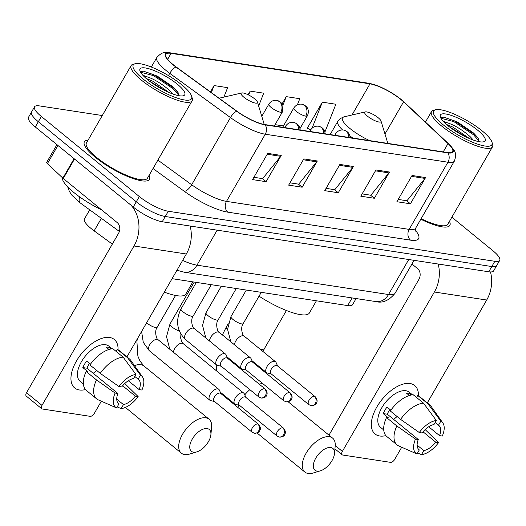 <?xml version="1.0" encoding="UTF-8"?>
<svg xmlns="http://www.w3.org/2000/svg" width="526" height="526" viewBox="0 0 526 526"><rect width="100%" height="100%" fill="white"/><g stroke="black" fill="none" stroke-linecap="round" stroke-linejoin="round"><path stroke-width="0.79" d="M112.327 244.11L94.134 230.855A23.479 5.917 -150 0 1 91.241 228.626A23.479 5.917 -150 0 1 84.436 218.961L89.709 209.835M356.102 298.544L352.558 304.685A23.479 5.917 -150 0 1 347.686 305.586L172.081 278.675M102.274 115.536L39.417 105.904A23.479 5.917 30 0 0 34.545 106.804L28.489 117.298A23.479 5.917 30 0 0 35.295 126.97L133.249 207.034A23.479 5.917 30 0 0 162.245 221.748L488.772 271.784A23.479 5.917 30 0 0 493.638 270.883L496.669 265.637A23.479 5.917 30 0 1 491.803 266.537A23.479 5.917 30 0 0 496.669 265.637L499.7 260.39A23.479 5.917 30 0 0 492.895 250.718L451.873 217.192M34.545 106.804A23.479 5.917 30 0 0 41.35 116.476L139.305 196.54L136.273 201.787A23.479 5.917 30 0 0 165.269 216.502L491.803 266.537L165.269 216.502A23.479 5.917 30 0 1 136.273 201.787L38.326 121.723L136.273 201.787L133.249 207.034M31.521 112.051A23.479 5.917 30 0 0 38.326 121.723A23.479 5.917 30 0 1 31.521 112.051M95.291 157.267A37.57 9.468 30 0 0 128.331 176.762A37.57 9.468 30 0 0 149.476 179.366A37.57 9.468 30 0 0 149.088 175.342A37.57 9.468 30 0 1 149.476 179.366A37.57 9.468 30 0 1 128.331 176.762A37.57 9.468 30 0 1 95.291 157.267A37.57 9.468 30 0 1 84.403 141.796A37.57 9.468 30 0 0 95.291 157.267M420.82 219.23A37.57 9.468 30 0 0 449.848 225.398A37.57 9.468 30 0 0 449.46 221.367A37.57 9.468 30 0 1 449.848 225.398A37.57 9.468 30 0 1 420.82 219.23M173.153 64.632A25.044 6.312 -150 0 1 165.894 54.316A25.044 6.312 -150 0 1 171.088 53.356L369.982 83.838A25.044 6.312 -150 0 1 403.56 101.84L448.034 143.578A25.044 6.312 -150 0 1 452.643 151.58A25.044 6.312 -150 0 1 447.455 152.54L264.782 124.55A25.044 6.312 -150 0 1 236.937 111.229L176.236 67.006A25.044 6.312 -150 0 1 173.153 64.632M172.791 64.573A25.675 6.47 30 0 0 175.954 67.012L236.654 111.236A25.675 6.47 30 0 0 265.196 124.886L447.863 152.882A25.675 6.47 30 0 0 448.461 143.69L403.988 101.952A25.675 6.47 30 0 0 399.372 98.092A25.675 6.47 30 0 0 379.371 86.54A25.675 6.47 30 0 0 369.574 83.496L170.674 53.021A25.675 6.47 30 0 0 172.791 64.573M324.943 131.96L335.864 104.24L322.339 102.169L307.191 128.403L308.105 128.548M88.085 140.12A37.57 9.468 30 0 0 84.403 141.796A37.57 9.468 30 0 1 88.085 140.12M139.305 196.54A23.479 5.917 30 0 0 168.3 211.255L494.828 261.29A23.479 5.917 30 0 0 499.7 260.39M425.573 177.564L410.425 203.799L396.893 201.728L412.042 175.487L425.573 177.564A6.259 5.089 -81.3 0 1 424.982 178.419L411.536 176.361M317.329 160.976L302.18 187.21L288.649 185.139L303.798 158.905L317.329 160.976A6.259 5.089 -81.3 0 1 316.737 161.837L303.292 159.772M281.246 155.446L266.097 181.687L252.572 179.609L267.721 153.375L281.246 155.446A6.259 5.089 -81.3 0 1 280.66 156.307L267.215 154.243M389.49 172.035L374.341 198.269L360.81 196.198L375.958 169.957L389.49 172.035A6.259 5.089 -81.3 0 1 388.905 172.896L375.459 170.832M353.413 166.505L338.264 192.74L324.733 190.668L339.881 164.428L353.413 166.505A6.259 5.089 -81.3 0 1 352.821 167.367L339.375 165.302M223.898 97.106L227.626 87.651L214.095 85.58L210.433 91.919M297.4 104.773L299.787 98.71L286.256 96.639L282.133 103.786M258.641 106.028L263.704 93.181L250.179 91.11L248.081 94.733M338.264 192.74L334.49 189.656M326.061 188.367L334.786 189.702L352.821 167.367M374.341 198.269L370.567 195.185M362.138 193.897L370.863 195.231L388.905 172.896M266.097 181.687L262.329 178.603M253.9 177.308L262.625 178.643L280.66 156.307M302.18 187.21L298.406 184.126M289.977 182.838L298.702 184.172L316.737 161.837M410.425 203.799L406.651 200.715M398.221 199.426L406.946 200.761L424.982 178.419M250.179 91.11L248.64 95.009M214.095 85.58L211.334 92.576M286.256 96.639L282.876 105.22M275.525 123.866L275.085 124.623M283.442 125.951L275.203 124.682M322.339 102.169L312.089 128.16M310.669 129.896L307.342 128.14M79.354 389.97A31.31 16.457 -50.7 0 1 76.467 360.967A31.31 16.457 -50.7 0 1 109.651 337.495A31.31 16.457 -50.7 0 1 118.048 349.757A31.31 16.457 -50.7 0 0 114.32 339.494A31.31 16.457 -50.7 0 0 109.651 337.495A31.31 16.457 -50.7 0 0 78.939 357.069A31.31 16.457 -50.7 0 0 74.692 387.971A31.31 16.457 -50.7 0 0 79.354 389.97A31.31 16.457 -50.7 0 0 85.495 389.582A31.31 16.457 -50.7 0 1 79.354 389.97M130.987 205.186A31.31 25.439 98.7 0 1 134.012 245.984L41.988 405.375A3.912 2.058 129.3 0 0 41.764 408.755A3.912 2.058 129.3 0 0 42.35 409.004L90.156 416.329A3.912 2.058 129.3 0 0 94.305 413.39L101.334 401.22M190.136 226.022A31.31 25.439 98.7 0 1 186.329 253.999L126.937 356.878M41.764 408.755L26.3 396.111A3.912 2.058 -50.7 0 1 26.524 392.731L118.547 233.34A7.824 6.358 -81.3 0 0 117.18 222.564L63.271 178.505A3.912 0.986 -150 0 1 62.864 178.143L47.412 163.645A3.912 0.986 -150 0 1 46.689 162.389L56.933 144.657M118.33 403.396L118.942 403.902A15.655 8.225 -50.7 0 1 118.626 403.666A15.655 8.225 -50.7 0 1 117.903 393.481L86.968 368.2A15.655 8.225 129.3 0 1 89.512 363.374M100.249 373.368L118.915 386.498L121.69 386.926A15.655 8.225 -50.7 0 1 133.611 378.496L135.938 374.459L123.163 357.161L112.853 348.731A25.827 13.577 -50.7 0 0 89.933 364.939L100.249 373.368A25.827 13.577 -50.7 0 1 123.163 357.161M83.371 383.947L80.143 381.304A22.697 11.934 -50.7 0 1 83.22 358.896A22.697 11.934 -50.7 0 1 105.489 344.708A22.697 11.934 -50.7 0 1 108.869 346.154L112.104 348.797M108.981 349.481L106.16 347.173A22.697 11.934 -50.7 0 1 108.58 347.239A22.697 11.934 -50.7 0 1 110.67 347.87L111.847 348.83M134.781 376.458L138.121 379.187L140.449 375.15L127.673 357.851L117.364 349.422L116.187 351.46M117.364 349.422A25.827 13.577 -50.7 0 1 119.1 350.474L129.409 358.903A25.827 13.577 -50.7 0 1 130.757 360.349L142.467 376.925A20.35 10.698 -50.7 0 1 141.928 390.029L139.16 389.602L128.318 380.739M127.673 357.851A25.827 13.577 -50.7 0 1 129.409 358.903M122.643 385.755L135.373 396.163L138.141 396.584L124.774 383.533M118.915 386.498A20.35 10.698 -50.7 0 1 135.938 374.459M140.449 375.15A20.35 10.698 -50.7 0 1 142.467 376.925M138.141 396.584A20.35 10.698 -50.7 0 1 121.125 408.623L123.452 404.593L116.752 399.116M117.206 406.907L121.125 408.623M138.121 379.187A15.655 8.225 -50.7 0 1 138.437 379.424A15.655 8.225 -50.7 0 1 139.16 389.602M135.373 396.163A15.655 8.225 -50.7 0 1 123.452 404.593M90.479 364.17L86.606 361.007A22.697 11.934 -50.7 0 0 82.819 367.562L87.974 371.777L86.146 371.501L96.462 379.923L115.128 393.06L117.903 393.481M118.942 403.902L116.614 407.933L98.454 399.951A25.827 13.577 -50.7 0 1 98.401 399.931A25.827 13.577 -50.7 0 1 96.718 398.899L86.409 390.47A25.827 13.577 -50.7 0 1 86.146 371.501M96.718 398.899A25.827 13.577 -50.7 0 1 96.462 379.923M116.614 407.933A20.35 10.698 -50.7 0 1 115.128 393.06M96.712 370.482A15.655 8.225 -50.7 0 1 93.168 373.269M82.819 367.562L86.968 368.2M109.888 349.218L110.67 347.87M181.779 84.844A33.657 8.482 30 0 0 135.346 63.712A33.657 8.482 30 0 0 142.993 78.9A33.657 8.482 30 0 0 176.131 97.718A33.657 8.482 30 0 0 191.628 96.205A33.657 8.482 30 0 0 181.779 84.844M135.346 63.712L133.334 64.179A35.222 8.876 30 0 0 131.125 65.572A35.222 8.876 30 0 0 141.33 80.07A35.222 8.876 30 0 0 172.304 98.349A35.222 8.876 30 0 0 192.128 100.795A35.222 8.876 30 0 0 192.233 98.184L191.628 96.205M131.125 65.572L86.435 142.973A35.222 8.876 30 0 0 96.646 157.471A35.222 8.876 30 0 0 127.614 175.756A35.222 8.876 30 0 0 147.438 178.196L192.128 100.795M62.252 177.571A39.134 9.862 30 0 0 73.936 192.549A39.134 9.862 30 0 0 101.676 209.894M142.75 75.165L146.445 76.612C153.743 78.834 161.482 83.47 169.661 90.518L172.929 94.036M146.129 78.433L152.547 81.076L169.122 92.537M146.445 76.612A19.567 4.931 30 0 0 144.052 76.513M147.504 79.59A25.827 6.509 30 0 0 183.147 95.804A25.827 6.509 30 0 0 177.269 84.147A25.827 6.509 30 0 0 151.85 69.708A25.827 6.509 30 0 0 139.936 70.852A25.827 6.509 30 0 0 147.504 79.59M178.873 95.686L177.689 91.938L173.238 87.014L157.281 76.106L143.381 71.109L140.981 71.602M140.58 72.246L153.48 75.599L173.291 88.841L178.919 95.416M154.637 84.758L159.26 87.579M143.203 71.095L153.954 74.777L173.764 88.02L178.176 92.747M149.036 80.807L165.631 90.952M193.529 452.196A14.09 7.403 129.3 0 0 196.875 451.86A14.09 7.403 129.3 0 0 210.893 434.706A14.09 7.403 129.3 0 0 207.159 428.578A14.09 7.403 129.3 0 0 192.227 439.144A14.09 7.403 129.3 0 0 193.529 452.196M196.875 451.86L189.794 454.017A21.914 11.519 -50.7 0 1 184.587 454.536A21.914 11.519 -50.7 0 1 181.319 453.142A21.914 11.519 -50.7 0 1 184.291 431.504A21.914 11.519 -50.7 0 1 205.791 417.808A21.914 11.519 -50.7 0 1 209.059 419.202A21.914 11.519 -50.7 0 1 211.603 427.336L210.893 434.706M254.676 98.868A9.389 2.367 30 0 0 241.723 92.971A9.389 2.367 30 0 0 243.854 97.211A9.389 2.367 30 0 0 253.105 102.465A9.389 2.367 30 0 0 257.431 102.037A9.389 2.367 30 0 0 254.676 98.868M164.316 292.134A43.047 10.849 30 0 0 185.81 294.047L192.845 281.857M317.099 471.132A14.09 7.403 129.3 0 0 320.452 470.796A14.09 7.403 129.3 0 0 334.47 453.642A14.09 7.403 129.3 0 0 330.736 447.514A14.09 7.403 129.3 0 0 315.804 458.08A14.09 7.403 129.3 0 0 317.099 471.132M320.452 470.796L313.371 472.953A21.914 11.519 -50.7 0 1 308.157 473.472A21.914 11.519 -50.7 0 1 304.896 472.078A21.914 11.519 -50.7 0 1 307.868 450.447A21.914 11.519 -50.7 0 1 329.368 436.744A21.914 11.519 -50.7 0 1 332.636 438.138A21.914 11.519 -50.7 0 1 335.18 446.272L334.47 453.642M378.253 117.804A9.389 2.367 30 0 0 365.3 111.906A9.389 2.367 30 0 0 367.431 116.147A9.389 2.367 30 0 0 376.675 121.401A9.389 2.367 30 0 0 381.002 120.973A9.389 2.367 30 0 0 378.253 117.804M259.042 296.171A43.047 10.849 30 0 0 309.387 312.983L316.422 300.793M220.92 393.593L219.381 390.114A7.042 3.702 129.3 0 0 218.796 389.332A7.042 3.702 129.3 0 0 217.744 388.878A7.042 3.702 129.3 0 0 210.275 394.165A7.042 3.702 129.3 0 0 209.881 400.24A7.042 3.702 129.3 0 0 210.768 400.661A7.042 3.702 129.3 0 0 210.926 400.687M257.733 423.982A5.089 2.676 129.3 0 1 258.49 424.304L220.65 393.376A5.089 2.676 129.3 0 0 219.888 393.047A5.089 2.676 129.3 0 0 214.496 396.86A5.089 2.676 129.3 0 0 214.207 401.253L252.053 432.181L254.499 433.273A5.089 4.136 98.7 0 0 258.621 430.985A5.089 4.136 -81.3 0 0 257.733 423.982A5.089 2.676 129.3 0 0 252.743 427.158A5.089 2.676 129.3 0 0 252.053 432.181M245.905 397.426L244.366 393.948A7.042 3.702 129.3 0 0 243.781 393.159A7.042 3.702 129.3 0 0 242.729 392.712A7.042 3.702 129.3 0 0 235.26 397.991A7.042 3.702 129.3 0 0 234.866 404.067A7.042 3.702 129.3 0 0 235.753 404.487A7.042 3.702 129.3 0 0 235.911 404.514M282.718 427.809A5.089 2.676 129.3 0 1 283.475 428.131L245.635 397.202A5.089 2.676 129.3 0 0 244.879 396.88A5.089 2.676 129.3 0 0 239.481 400.694A5.089 2.676 129.3 0 0 239.192 405.079L277.038 436.008L279.484 437.099A5.089 4.136 98.7 0 0 283.606 434.811A5.089 4.136 -81.3 0 0 282.718 427.809A5.089 2.676 129.3 0 0 277.728 430.991A5.089 2.676 129.3 0 0 277.038 436.008M227.666 358.357L226.127 354.879A7.042 3.702 129.3 0 0 225.542 354.097A7.042 3.702 129.3 0 0 217.021 358.929A7.042 3.702 129.3 0 0 216.627 365.005A7.042 3.702 129.3 0 0 217.514 365.419L221.229 366.234M264.479 388.74A5.089 2.676 129.3 0 1 265.236 389.069L227.396 358.14A5.089 2.676 129.3 0 0 226.634 357.812A5.089 2.676 129.3 0 0 221.242 361.625A5.089 2.676 129.3 0 0 220.953 366.017L258.799 396.946L261.244 398.037A5.089 4.136 98.7 0 0 265.367 395.743A5.089 4.136 -81.3 0 0 264.479 388.74A5.089 2.676 129.3 0 0 259.489 391.923A5.089 2.676 129.3 0 0 258.799 396.946M252.651 362.19L251.112 358.712A7.042 3.702 129.3 0 0 250.527 357.923A7.042 3.702 129.3 0 0 242.006 362.756A7.042 3.702 129.3 0 0 241.612 368.831A7.042 3.702 129.3 0 0 242.499 369.252L246.214 370.067M289.464 392.574A5.089 2.676 129.3 0 1 290.22 392.896L252.381 361.967A5.089 2.676 129.3 0 0 251.625 361.645A5.089 2.676 129.3 0 0 246.227 365.458A5.089 2.676 129.3 0 0 245.938 369.844L283.784 400.773L286.229 401.864A5.089 4.136 98.7 0 0 290.352 399.576A5.089 4.136 -81.3 0 0 289.464 392.574A5.089 2.676 129.3 0 0 284.474 395.749A5.089 2.676 129.3 0 0 283.784 400.773M277.636 366.017L276.097 362.539A7.042 3.702 129.3 0 0 275.512 361.75A7.042 3.702 129.3 0 0 266.991 366.583A7.042 3.702 129.3 0 0 266.597 372.658A7.042 3.702 129.3 0 0 267.484 373.079L271.199 373.894M314.449 396.4A5.089 2.676 129.3 0 1 315.205 396.722L277.366 365.794A5.089 2.676 129.3 0 0 276.61 365.471A5.089 2.676 129.3 0 0 271.212 369.285A5.089 2.676 129.3 0 0 270.929 373.67L308.769 404.606L311.214 405.691A5.089 4.136 98.7 0 0 315.337 403.403A5.089 4.136 -81.3 0 0 314.449 396.4A5.089 2.676 129.3 0 0 309.459 399.582A5.089 2.676 129.3 0 0 308.769 404.606M379.726 435.995A31.31 16.457 -50.7 0 1 376.833 406.993A31.31 16.457 -50.7 0 1 410.024 383.52A31.31 16.457 -50.7 0 1 418.42 395.789A31.31 16.457 -50.7 0 0 414.692 385.519A31.31 16.457 -50.7 0 0 410.024 383.52A31.31 16.457 -50.7 0 0 379.312 403.094A31.31 16.457 -50.7 0 0 375.064 434.003A31.31 16.457 -50.7 0 0 379.726 435.995A31.31 16.457 -50.7 0 0 385.867 435.613A31.31 16.457 -50.7 0 1 379.726 435.995M438.191 264.032A31.31 25.439 98.7 0 1 434.384 292.009L342.36 451.407A3.912 2.058 129.3 0 0 342.137 454.78A3.912 2.058 129.3 0 0 342.722 455.029L390.529 462.354A3.912 2.058 129.3 0 0 394.678 459.422L401.706 447.245M490.482 271.949A31.31 25.439 98.7 0 1 486.701 300.024L427.303 402.909M328.98 435.153L418.92 279.365A7.824 6.358 -81.3 0 0 417.552 268.595L411.943 264.013M418.703 449.428L419.314 449.927A15.655 8.225 -50.7 0 1 418.992 449.691A15.655 8.225 -50.7 0 1 418.275 439.512L387.34 414.232A15.655 8.225 129.3 0 1 389.878 409.406M400.615 419.393L419.288 432.53L422.062 432.951A15.655 8.225 -50.7 0 1 433.983 424.521L436.31 420.491L423.535 403.186L413.226 394.756A25.827 13.577 -50.7 0 0 390.305 410.97L400.615 419.393A25.827 13.577 -50.7 0 1 423.535 403.186M383.743 429.972L380.508 427.336A22.697 11.934 -50.7 0 1 383.592 404.928A22.697 11.934 -50.7 0 1 405.862 390.739A22.697 11.934 -50.7 0 1 409.241 392.186L412.476 394.829M409.353 395.506L406.532 393.205A22.697 11.934 -50.7 0 1 408.952 393.264A22.697 11.934 -50.7 0 1 411.043 393.895L412.22 394.862M435.153 422.49L438.493 425.212L440.821 421.181L428.046 403.876L417.729 395.453L416.559 397.485M417.729 395.453A25.827 13.577 -50.7 0 1 419.472 396.505L429.781 404.928A25.827 13.577 -50.7 0 1 431.129 406.381L442.839 422.957A20.35 10.698 -50.7 0 1 442.3 436.054L439.526 435.627L428.69 426.77M428.046 403.876A25.827 13.577 -50.7 0 1 429.781 404.928M423.016 431.787L435.738 442.188L438.513 442.616L425.146 429.558M419.288 432.53A20.35 10.698 -50.7 0 1 436.31 420.491M440.821 421.181A20.35 10.698 -50.7 0 1 442.839 422.957M438.513 442.616A20.35 10.698 -50.7 0 1 421.497 454.655L423.825 450.618L417.125 445.147M417.578 452.932L421.497 454.655M438.493 425.212A15.655 8.225 -50.7 0 1 438.809 425.449A15.655 8.225 -50.7 0 1 439.526 435.627M435.738 442.188A15.655 8.225 -50.7 0 1 423.825 450.618M390.851 410.201L386.978 407.032A22.697 11.934 -50.7 0 0 383.191 413.594L388.346 417.808L386.518 417.526L396.828 425.955L415.501 439.085L418.275 439.512M419.314 449.927L416.987 453.964L398.826 445.982A25.827 13.577 -50.7 0 1 398.774 445.956A25.827 13.577 -50.7 0 1 397.091 444.93L386.781 436.501A25.827 13.577 -50.7 0 1 386.518 417.526M397.091 444.93A25.827 13.577 -50.7 0 1 396.828 425.955M416.987 453.964A20.35 10.698 -50.7 0 1 415.501 439.085M397.084 416.507A15.655 8.225 -50.7 0 1 393.54 419.294M383.191 413.594L387.34 414.232M410.26 395.25L411.043 393.895M482.145 130.869A33.657 8.482 30 0 0 435.719 109.737A33.657 8.482 30 0 0 443.359 124.925A33.657 8.482 30 0 0 476.503 143.749A33.657 8.482 30 0 0 492.001 142.23A33.657 8.482 30 0 0 482.145 130.869M435.719 109.737L433.707 110.204A35.222 8.876 30 0 0 431.498 111.597A35.222 8.876 30 0 0 441.702 126.102A35.222 8.876 30 0 0 472.677 144.38A35.222 8.876 30 0 0 492.5 146.82A35.222 8.876 30 0 0 492.606 144.209L492.001 142.23M443.122 121.19L446.817 122.643C454.116 124.866 461.854 129.495 470.034 136.543L473.301 140.061M446.502 124.458L452.919 127.108L469.488 138.568M446.817 122.643A19.567 4.931 30 0 0 444.424 122.545M447.869 125.615A25.827 6.509 30 0 0 483.519 141.829A25.827 6.509 30 0 0 477.641 130.178A25.827 6.509 30 0 0 452.222 115.74A25.827 6.509 30 0 0 440.308 116.884A25.827 6.509 30 0 0 447.869 125.615M479.245 141.718L478.062 137.97L473.61 133.039L457.653 122.137L443.753 117.134L441.353 117.633M421.129 218.698A35.222 8.876 30 0 0 447.81 224.221L492.5 146.82M440.952 118.278L453.853 121.624L473.656 134.873L479.291 141.441M455.01 130.783L459.625 133.611M443.576 117.127L454.326 120.809L474.13 134.051L478.548 138.772M449.408 126.838L465.997 136.977M101.367 218.329L94.134 230.855M352.104 297.933L347.686 305.586M162.245 221.748L168.3 211.255M35.295 126.97L41.35 116.476M488.772 271.784L494.828 261.29M182.627 260.416A31.31 7.89 30 0 0 196.967 265.17L217.179 230.164M375.847 301.576A15.655 12.716 -81.3 0 0 388.53 294.527A31.31 7.89 30 0 0 395.019 293.324C388.938 300.642 382.547 303.39 375.847 301.576L184.284 272.218A15.655 12.716 -81.3 0 0 196.967 265.17L388.53 294.527L408.741 259.522M119.369 231.44L80.294 202.97A15.655 5.898 -53.9 0 1 79.61 196.875M171.088 53.356L167.662 59.3M447.863 152.882A7.824 6.358 98.7 0 1 447.942 162.212L265.268 134.222A31.31 7.89 -150 0 1 230.46 117.568L169.766 73.344A31.31 7.89 -150 0 1 165.914 70.372A31.31 7.89 -150 0 1 156.84 57.485L151.324 67.032M175.954 67.012A7.824 2.946 -53.9 0 0 169.766 73.344L168.465 75.599M236.654 111.236A7.824 2.946 -53.9 0 0 230.46 117.568L191.681 184.738A31.31 7.89 30 0 0 226.489 201.386L265.268 134.222A7.824 6.358 -81.3 0 0 265.196 124.886M448.461 143.69A7.824 5.155 -46.8 0 1 448.685 143.887C455.187 151.159 457.101 152.468 454.431 161.009A31.31 7.89 -150 0 1 447.942 162.212L409.162 229.382A31.31 7.89 30 0 0 415.652 228.179L415.06 231.486M403.988 101.952A7.824 5.155 -46.8 0 1 404.211 102.149L448.685 143.887M369.574 83.496A7.824 6.358 -81.3 0 0 368.562 83.239L169.668 52.758A7.824 6.358 98.7 0 1 170.674 53.021M415.034 229.855A39.134 9.862 -150 0 1 410.53 240.152L227.857 212.162A39.134 9.862 -150 0 1 184.35 191.346L153.027 168.524M157.879 160.108L191.681 184.738A7.824 2.946 126.1 0 1 184.35 191.346M227.857 212.162A7.824 6.358 -81.3 0 1 226.489 201.386L409.162 229.382A7.824 6.358 -81.3 0 0 410.53 240.152M448.034 143.578L443.227 151.896M403.56 101.84L384.979 134.018M369.982 83.838L351.993 114.99M186.329 253.999L134.012 245.984M74.514 159.03L63.271 178.505M26.524 392.731L41.988 405.375M62.864 178.143L74.094 158.688M57.913 145.452L47.412 163.645M137.358 338.823L136.898 341.275L137.878 356.141L140.054 361.198L144.098 366.109A21.914 11.519 129.3 0 0 140.83 364.709A21.914 11.519 129.3 0 0 134.478 365.623M241.723 92.971L220.493 97.895A25.886 6.522 30 0 0 219.329 98.401M263.874 124.392A25.886 6.522 30 0 0 263.776 122.887L264.131 124.438M227.554 329.96A21.914 5.523 -150 0 1 226.614 326.416L222.393 334.93M262.711 383.553A21.914 11.519 129.3 0 0 259.226 384.158M249.85 389.628A21.914 11.519 129.3 0 0 244.774 394.862M238.771 405.151A21.914 11.519 129.3 0 0 237.995 407.558M365.3 111.906L344.07 116.831A25.886 6.522 30 0 0 349.948 128.508A25.886 6.522 30 0 0 369.66 140.62M330.15 134.571L337.784 121.348A28.174 7.101 30 0 0 342.544 129.942M349.987 136.03A28.174 7.101 30 0 0 352.933 138.062M387.445 143.348A25.886 6.522 30 0 0 387.353 141.823L387.708 143.388M286.414 310.504L264.578 348.33A21.914 5.523 -150 0 1 260.14 349.192M261.79 116.351L268.819 104.181A7.824 1.972 30 0 0 271.087 107.403A7.824 1.972 30 0 0 280.752 112.308A7.824 6.358 -81.3 0 0 279.385 101.531A7.824 6.358 98.7 0 0 276.781 100.354L280.667 102.129L282.896 105.272L282.37 112.005A7.824 1.972 30 0 1 280.752 112.308M146.609 322.8A7.042 1.775 30 0 0 147.017 323.142A7.042 1.775 30 0 0 155.453 327.514A7.042 1.775 30 0 0 157.175 327.29C153.842 331.571 157.044 340.493 158.267 339.862A7.042 3.702 129.3 0 0 157.221 339.408A7.042 3.702 129.3 0 0 156.958 339.382A7.042 3.702 129.3 0 0 150.186 343.997A7.042 3.702 129.3 0 0 149.351 350.77L143.269 342.314L141.606 331.472M282.666 127.292L293.804 108.008A7.824 1.972 30 0 0 296.072 111.229A7.824 1.972 30 0 0 305.738 116.134A7.824 6.358 -81.3 0 0 304.37 105.358A7.824 6.358 98.7 0 0 301.766 104.181L305.659 105.963L306.783 107.146C307.105 107.251 309.689 110.848 307.362 115.832A7.824 1.972 30 0 1 305.738 116.134M169.799 349.284L166.538 336.712L169.957 324.075A7.042 1.775 30 0 0 172.002 326.975A7.042 1.775 30 0 0 179.307 331.038M243.781 393.159L183.258 343.688A7.042 3.702 129.3 0 0 182.206 343.241A7.042 3.702 129.3 0 0 181.943 343.208A7.042 3.702 129.3 0 0 176.48 346.167A7.042 3.702 129.3 0 0 173.501 352.308M284.79 127.614L285.605 126.201A7.824 1.972 30 0 0 286.223 127.838M285.605 126.201C287.512 123.301 290.168 122.025 293.567 122.374A7.824 6.358 98.7 0 1 296.171 123.551A7.824 6.358 -81.3 0 1 298.781 129.764M183.041 311.846A7.042 1.775 30 0 0 191.477 316.211A7.042 1.775 30 0 0 193.206 315.988C189.873 320.268 193.075 329.191 194.298 328.559A7.042 3.702 129.3 0 0 192.989 328.079A7.042 3.702 129.3 0 0 185.783 333.392A7.042 3.702 129.3 0 0 185.382 339.467C176.802 330.782 175.342 320.604 181.003 308.946A7.042 1.775 30 0 0 183.041 311.846M309.775 131.447L310.59 130.027A7.824 1.972 30 0 0 311.208 131.664M310.59 130.027C312.497 127.128 315.153 125.852 318.559 126.207A7.824 6.358 98.7 0 1 321.156 127.384A7.824 6.358 -81.3 0 1 323.766 133.591M205.824 337.981L202.563 325.41L205.988 312.773A7.042 1.775 30 0 0 208.033 315.672A7.042 1.775 30 0 0 216.462 320.038A7.042 1.775 30 0 0 218.191 319.815C214.858 324.101 218.06 333.024 219.283 332.386A7.042 3.702 129.3 0 0 217.974 331.913A7.042 3.702 129.3 0 0 210.768 337.219A7.042 3.702 129.3 0 0 209.526 341.006M334.76 135.274L335.575 133.854A7.824 1.972 30 0 0 336.199 135.498M335.575 133.854C337.488 130.954 340.138 129.679 343.544 130.034A7.824 6.358 98.7 0 1 346.141 131.211A7.824 6.358 -81.3 0 1 348.751 137.417M230.809 341.808L227.548 329.237L230.973 316.599A7.042 1.775 30 0 0 233.018 319.499A7.042 1.775 30 0 0 241.454 323.871A7.042 1.775 30 0 0 243.176 323.648C239.843 327.928 243.045 336.85 244.268 336.213A7.042 3.702 129.3 0 0 242.959 335.739A7.042 3.702 129.3 0 0 235.753 341.045A7.042 3.702 129.3 0 0 234.511 344.832M486.701 300.024L434.384 292.009M335.233 445.581L342.36 451.407M80.294 202.97L72.023 195.396L69.353 191.359L67.696 186.861M395.019 293.324L414.067 260.337M184.284 272.218L176.953 270.246M399.372 98.092L404.211 102.149M379.371 86.54L368.562 83.239M169.668 52.758C166.735 53.054 163.514 50.095 156.84 57.485M454.431 161.009L415.652 228.179M100.657 400.917L98.401 399.931M144.098 366.109L209.059 419.202M219.171 98.29L220.493 97.895M257.431 102.037L263.776 122.887M125.385 407.426L181.319 453.142M216.239 364.689L216.403 370.784M221.328 393.001L221.887 394.388M288.163 401.792L332.636 438.138M228.218 323.641L226.614 326.416M337.784 121.348L340.23 118.587L344.07 116.831M381.002 120.973L387.353 141.823M257.082 432.997L304.896 472.078M264.578 348.33L262.974 351.506M260.107 367.358L260.173 368.338M268.819 104.181C270.726 101.275 273.375 100.006 276.781 100.354M158.267 339.862L218.796 389.332M175.546 295.467L157.175 327.29M274.289 126.01L282.37 112.005M149.351 350.77L209.881 400.24M214.483 401.476L210.768 400.661M258.49 424.304C261.955 428.539 259.64 430.564 259.469 431.116C259.647 432.05 257.99 432.773 254.499 433.273M293.804 108.008C295.711 105.108 298.367 103.832 301.766 104.181M194.212 282.067L169.957 324.075M183.258 343.688L181.74 341.788L180.668 338.06L180.924 334.299M300.044 128.502L307.362 115.832M220.276 392.146L234.866 404.067M239.468 405.303L235.753 404.487M283.475 428.131C286.94 432.372 284.625 434.391 284.454 434.943C284.632 435.883 282.975 436.6 279.484 437.099M196.329 282.396L181.003 308.946M194.298 328.559L225.542 354.097M211.274 284.684L193.206 315.988M185.382 339.467L216.627 365.005M265.236 389.069C268.701 393.303 266.386 395.328 266.215 395.881C266.393 396.814 264.736 397.531 261.244 398.037M293.567 122.374L296.598 123.518L298.584 125.339L299.688 127.292L300.208 129.981M221.315 286.223L205.988 312.773M219.283 332.386L250.527 357.923M236.259 288.511L218.191 319.815M227.022 356.911L241.612 368.831M290.22 392.896C293.686 397.137 291.371 399.155 291.2 399.707C291.378 400.641 289.721 401.364 286.229 401.864M318.559 126.207L321.583 127.345L323.569 129.166L324.673 131.119L325.2 133.808M246.299 290.05L230.973 316.599M244.268 336.213L275.512 361.75M261.251 292.344L243.176 323.648M252.013 360.737L266.597 372.658M315.205 396.722C318.671 400.963 316.363 402.982 316.185 403.534C316.363 404.474 314.706 405.191 311.214 405.691M343.544 130.034L346.568 131.171L348.56 132.993L349.658 134.952L350.185 137.634M342.137 454.78L334.93 448.888M401.029 446.949L398.774 445.956M425.449 122.078L431.498 111.597"/></g></svg>
